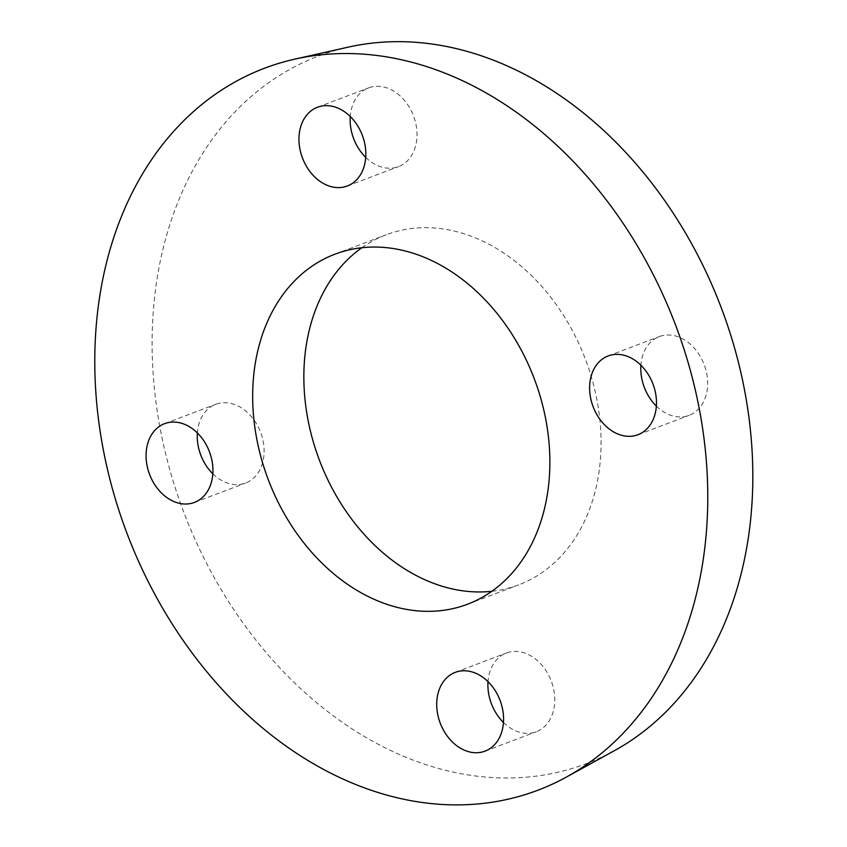 <?xml version="1.0" encoding="UTF-8"?>
<svg xmlns="http://www.w3.org/2000/svg" width="847" height="847" viewBox="0 0 847 847"><rect width="100%" height="100%" fill="white"/><g stroke="black" fill="none" stroke-linecap="round" stroke-linejoin="round"><path stroke-width="0.64" stroke-dasharray="4.24 3.18" d="M656.361 406.084A42.106 32.006 -110.7 0 0 684.143 416.66A42.106 32.006 -110.7 0 0 689.13 415.348A42.106 32.006 -110.7 0 0 704.164 364.634A42.106 32.006 -110.7 0 0 659.315 336.587A42.106 32.006 -110.7 0 0 640.904 365.226M365.713 157.373A42.106 32.006 -110.7 0 0 398.482 166.637A42.106 32.006 -110.7 0 0 415.506 122.381A42.106 32.006 -110.7 0 0 368.667 87.876A42.106 32.006 -110.7 0 0 350.245 116.515M212.819 473.78A42.106 32.006 -110.7 0 0 245.588 483.055A42.106 32.006 -110.7 0 0 261.723 435.538A42.106 32.006 -110.7 0 0 220.76 402.981A42.106 32.006 -110.7 0 0 215.773 404.284A42.106 32.006 -110.7 0 0 197.362 432.933M503.478 722.491A42.106 32.006 -110.7 0 0 536.246 731.766A42.106 32.006 -110.7 0 0 551.27 681.052A42.106 32.006 -110.7 0 0 506.432 652.995A42.106 32.006 -110.7 0 0 488.01 681.644M614.435 750.654A378.281 287.525 69.3 0 1 183.555 511.599A378.281 287.525 69.3 0 1 348.138 47.157M361.849 247.737A187.155 142.254 69.3 0 1 386.2 234.788A187.155 142.254 69.3 0 1 408.37 228.976A187.155 142.254 69.3 0 1 590.391 373.686A187.155 142.254 69.3 0 1 518.713 584.854A187.155 142.254 69.3 0 1 491.885 591.27M637.95 434.723L689.13 415.348M608.135 355.962L659.315 336.587M347.291 186.012L398.482 166.637M317.477 107.251L368.667 87.876M194.408 502.43L245.588 483.055M164.593 423.659L215.773 404.284M485.056 751.141L536.246 731.766M455.241 672.37L506.432 652.995M467.523 604.229L518.713 584.854M335.01 254.164L386.2 234.788"/><path stroke-width="1.27" d="M640.904 365.226A42.106 32.006 -110.7 0 0 656.361 406.084M632.963 436.036A42.106 32.006 69.3 0 1 592.011 403.468A42.106 32.006 69.3 0 1 608.135 355.962A42.106 32.006 69.3 0 1 652.973 384.009A42.106 32.006 69.3 0 1 637.95 434.723A42.106 32.006 69.3 0 1 632.963 436.036M350.245 116.515A42.106 32.006 -110.7 0 0 365.713 157.373M364.326 141.756A42.106 32.006 69.3 0 1 347.291 186.012A42.106 32.006 69.3 0 1 302.453 157.955A42.106 32.006 69.3 0 1 317.477 107.251A42.106 32.006 69.3 0 1 364.326 141.756M197.362 432.933A42.106 32.006 -110.7 0 0 212.819 473.78M169.58 422.357A42.106 32.006 69.3 0 1 210.532 454.913A42.106 32.006 69.3 0 1 194.408 502.43A42.106 32.006 69.3 0 1 149.57 474.373A42.106 32.006 69.3 0 1 164.593 423.659A42.106 32.006 69.3 0 1 169.58 422.357M488.01 681.644A42.106 32.006 -110.7 0 0 489.397 697.25A42.106 32.006 -110.7 0 0 503.478 722.491M438.217 716.626A42.106 32.006 69.3 0 1 455.241 672.37A42.106 32.006 69.3 0 1 500.079 700.427A42.106 32.006 69.3 0 1 485.056 751.141A42.106 32.006 69.3 0 1 438.217 716.626M310.351 56.209A385.999 293.39 69.3 0 1 679.22 335.02A385.999 293.39 69.3 0 1 566.548 776.985A385.999 293.39 69.3 0 1 126.881 533.059A385.999 293.39 69.3 0 1 294.83 59.131A385.999 293.39 69.3 0 1 310.351 56.209M357.19 248.351A187.155 142.254 69.3 0 1 539.2 393.061A187.155 142.254 69.3 0 1 467.523 604.229A187.155 142.254 69.3 0 1 268.234 479.55A187.155 142.254 69.3 0 1 335.01 254.164A187.155 142.254 69.3 0 1 357.19 248.351M294.83 59.131L348.138 47.157A378.281 287.525 69.3 0 1 363.352 44.298A378.281 287.525 69.3 0 1 724.841 317.53A378.281 287.525 69.3 0 1 614.435 750.654L566.548 776.985M491.885 591.27A187.155 142.254 69.3 0 1 319.414 460.175A187.155 142.254 69.3 0 1 361.849 247.737"/></g></svg>
